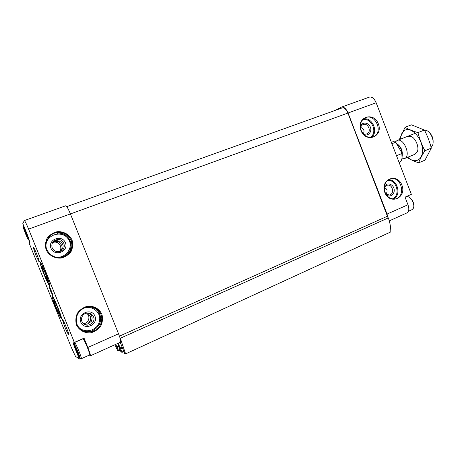 <?xml version="1.0" encoding="UTF-8"?>
<svg xmlns="http://www.w3.org/2000/svg" width="456" height="456" viewBox="0 0 456 456"><rect width="100%" height="100%" fill="white"/><g stroke="black" fill="none" stroke-linecap="round" stroke-linejoin="round"><path stroke-width="0.68" d="M78.574 355.013L77.298 352.687L75.343 347.022L78.204 353.269L78.574 355.013M76.044 350.453C78.295 355.845 79.623 358.382 80.011 358.063C80.227 356.797 75.086 344.451 74.111 343.892C73.65 343.83 74.294 346.013 76.044 350.453M75.73 348.812L77.298 352.687M75.827 347.746L75.702 348.732M77.338 352.773L78.563 355.002M27.531 237.154L24.43 229.488L27.525 237.16M25.61 233.945C27.463 238.408 28.523 240.46 28.796 240.107C29.036 239.012 24.248 227.025 23.347 226.467C22.931 226.546 23.683 229.037 25.61 233.945M25.052 231.773L26.556 235.49M24.436 229.522L25.023 231.688M26.59 235.57L27.309 236.179M55.564 306.888C58.305 313.528 60.186 317.353 61.212 318.356C63.213 319.69 52.383 293.254 52.007 295.893C51.978 297.192 53.17 300.857 55.564 306.888M43.993 274.461C46.689 280.993 48.535 284.738 49.544 285.695C51.659 287.126 40.607 259.852 40.179 262.593C40.157 264.041 41.428 267.997 43.993 274.461M50.468 290.842L52.731 295.345C53.272 295.334 49.39 285.815 49.037 286.282L50.468 290.842M35.682 254.915L39.045 261.829C40.715 263.443 33.197 244.764 33.168 247.226L35.682 254.915M64.695 326.673C66.428 330.874 67.665 333.416 68.417 334.305C70.076 335.85 62.432 317.342 62.438 319.821L64.695 326.673M28.597 229.117C26.357 223.702 24.926 220.858 24.299 220.59L22.8 223.611L26.482 232.537C28.654 238.049 29.686 241.275 29.577 242.216L29.047 242.883L71.353 347.506L75.439 356.273L79.384 359.026L75.781 350.288C73.786 345.26 72.897 342.416 73.114 341.761L74.379 342.41L28.597 229.117L70.395 213.921L118.549 333.792L119.968 337.697L120.829 342.063L90.465 355.771L89.336 355.099M90.465 355.771C90.43 354.557 89.558 351.793 87.848 347.478L84.081 338.147L74.379 342.41M80.86 358.365L79.384 359.026M389.27 220.881L407.578 212.616C409.072 210.94 409.197 208.318 407.96 204.75L405.031 197.123L411.352 194.347L376.171 102.765C374.251 98.467 371.971 96.592 369.326 97.139L341.43 107.12M335.183 110.409L341.362 107.149C343.875 106.653 346.11 108.602 348.059 112.985L387.058 214.075L387.908 217.506L347.911 113.065C346.201 109.223 344.246 107.519 342.034 107.952L66.764 206.642M52.172 247.87C53.779 250.994 56.362 252.185 59.913 251.45C67.328 249.569 64.552 238.066 57.068 239.617C52.765 240.916 51.135 243.664 52.172 247.87M60.58 251.21C64.296 247.049 63.874 243.664 59.32 241.059L55.923 240.534L53.489 241.469M60.363 251.296C62.039 249.563 62.449 247.471 61.583 245.026L58.516 241.663L54.868 241.378L53.044 241.976M59.479 251.558C63.025 247.693 59.029 241.127 53.797 242.233L52.651 242.541M58.921 240.876L58.516 241.663M362.742 133.215C364.099 134.195 365.473 134.423 366.869 133.887C372.119 131.926 367.844 122.065 362.868 124.67C361.551 125.349 360.787 126.511 360.576 128.164M363.403 133.642C364.749 130.621 363.842 128.569 360.69 127.48M81.915 321.605C85.198 326.205 88.886 326.393 92.978 322.158C97.265 315.826 87.301 309.259 82.827 315.518C81.442 317.433 81.139 319.462 81.915 321.605M84.674 324.609L88.145 323.777L90.932 321.628C93.127 317.826 92.18 314.942 88.094 312.97M84.32 324.421L87.529 324.017L89.963 321.383C90.778 319.582 90.835 317.769 90.151 315.945L87.501 312.987M83.465 323.8C85.426 323.509 86.948 322.54 88.036 320.882C89.587 317.832 89.091 315.25 86.549 313.13M385.713 193.726L389.179 195.02C394.765 194.57 392.89 184.053 387.429 185.182C385.856 185.506 384.801 186.521 384.26 188.225M386.038 194.017C387.828 191.206 387.315 189.052 384.505 187.553M115.79 344.337L118.503 350.824L117.631 350.459L114.866 344.753M119.444 336.152L387.668 216.121M119.968 337.697L120.287 338.255L388.352 217.894L387.908 217.506M388.352 217.894C390.045 222.916 390.86 227.595 390.792 231.927L125.611 353.873L124.665 353.468L123.08 349.416M120.287 338.255L125.611 353.873M120.219 342.342L123.074 349.421M118.281 343.214L120.156 347.882L122.151 346.976M117.682 343.482L120.971 351.889L122.06 352.345L120.156 347.882M24.316 220.584L65.71 205.776C66.633 205.924 68.195 208.643 70.395 213.921M397.216 157.548L393.203 147.1M396.612 155.975L393.836 148.747M386.585 195.094C390.535 197.881 395.42 193.578 394.001 188.624C392.781 183.614 386.409 182.252 384.34 186.607M363.82 134.48C368.157 136.72 372.432 131.653 370.283 126.899C368.323 122.06 361.739 121.763 360.394 126.5M80.792 322.21C84.292 330.993 98.559 324.763 94.962 316.128C91.57 307.395 77.212 313.449 80.792 322.21M50.975 248.286C54.498 257.133 69.067 251.501 65.442 242.797C62.027 234.008 47.367 239.463 50.975 248.286M83.214 338.979C83.87 339.082 85.346 341.88 87.643 347.369C89.427 351.912 90.123 354.329 89.735 354.625M413.78 206.46C414.002 202.795 412.634 199.842 409.67 197.596M412.03 209.646L413.353 208.278C415.12 205 411.568 197.448 407.92 196.696L405.07 197.237M89.644 354.962L89.655 354.95C90.772 354.848 83.676 337.862 82.918 338.819L74.567 342.49L74.516 342.975M80.906 358.382L81.367 358.541C81.63 357.122 75.816 343.157 74.71 342.547L74.556 342.496M27.081 235.359L26.579 235.547M25.57 231.517L25.029 231.716M77.913 352.477L77.32 352.739M76.226 348.526L75.707 348.755M402.021 157.993L401.833 152.76L395.933 142.677M396.127 142.825L393.328 141.189L390.843 140.955M399.245 162.838L401.251 160.632C402.141 158.745 402.357 156.374 401.89 153.524L401.833 152.76M401.89 153.524L396.777 155.604M395.449 142.312L391.903 143.72M433.097 142.557C433.428 138.39 432.037 134.919 428.919 132.143M431.137 147.413L432.487 145.498C434.648 140.95 431.028 132.063 426.332 130.393L424.302 129.994M402.403 158.796L404.495 158.58C411.426 156.191 403.691 137.21 397.13 140.499L395.62 141.679M400.533 139.148C400.79 134.417 402.426 131.374 405.447 130.006C411.848 127.161 421.749 138.043 422.438 149.021C423.362 160.045 414.886 164.354 407.795 157.223M407.846 136.253L410.827 136.344C415.65 137.872 419.554 147.442 417.2 151.99L414.966 154.27M406.188 157.092C409.596 159.235 413.746 161.139 418.654 162.809C419.993 159.178 422.079 155.16 424.895 150.771C421.914 145.082 419.6 139.034 417.952 132.616C412.857 131.089 408.559 129.322 405.053 127.315L399.559 139.063M405.053 127.315L411.437 124.836L424.416 130.057C427.386 135.728 429.689 141.748 431.325 148.12L424.963 160.17L418.654 162.809M417.952 132.616L424.416 130.057M424.895 150.771L431.325 148.12M55.968 306.962L53.711 300.105C53.643 298.623 57.028 305.794 58.744 310.787C59.593 313.266 59.839 314.389 59.468 314.155L55.968 306.962M55.712 306.916C53.209 300.567 52.263 297.392 52.862 297.397C54.144 298.133 61.064 315.022 60.745 316.635C60.272 317.074 58.596 313.831 55.712 306.916M44.335 274.335L41.918 266.937C41.861 265.432 45.178 272.443 46.957 277.618C47.903 280.377 48.176 281.631 47.772 281.38L44.335 274.335M44.118 274.409C41.439 267.598 40.424 264.178 41.068 264.149C42.425 264.964 49.425 282.241 49.083 283.923C48.627 284.441 46.974 281.272 44.118 274.409M44.141 270.602L43.856 270.716M46.803 277.18L46.512 277.294M62.21 257.862L63.19 256.939M89.222 307.429L87.193 306.284M46.147 249.802C48.866 255.388 54.817 258.637 61.184 258.062C65.305 256.984 68.611 254.784 71.107 251.467C72.823 247.733 73.137 243.909 72.037 239.993C69.38 234.492 63.549 231.209 57.199 231.688C53.061 232.708 49.715 234.874 47.15 238.186C45.372 241.954 45.041 245.824 46.147 249.802M76.488 324.968C79.179 330.486 85.033 333.535 91.274 332.709C95.304 331.461 98.542 329.118 100.97 325.681C102.64 321.85 102.925 317.98 101.831 314.076C99.197 308.632 93.463 305.548 87.239 306.278C83.186 307.464 79.914 309.778 77.412 313.215C75.69 317.08 75.382 320.995 76.488 324.968M87.848 347.478L118.549 333.792M387.058 214.075L407.96 204.75M348.059 112.985L376.171 102.765M360.935 130.479C365.946 143.577 383.45 136.709 378.355 123.878C373.544 110.922 355.851 117.397 360.935 130.479M384.824 192.46C389.806 205.479 406.969 197.87 401.901 185.125C397.113 172.243 379.774 179.464 384.824 192.46M70.406 213.944L347.911 113.065M120.418 348.361L122.356 347.478M120.526 348.401L122.385 347.557M120.789 348.88L122.59 348.059M121.855 351.53L123.451 350.801M122.071 352.328L123.753 351.559M116.65 346.486L118.543 345.625M116.901 346.948L118.737 346.115M117.004 346.987L118.765 346.19M117.26 347.449L118.965 346.674M118.298 350.031L119.808 349.342M118.514 350.806L120.105 350.083L118.503 350.824M392.274 198.913C401.109 195.801 396.629 178.894 387.4 180.508M393.539 199.061C401.764 195.157 397.512 179.128 388.426 179.761M389.549 179.197L390.912 178.809C385.252 180.69 383.308 185.193 385.069 192.318C387.138 196.912 390.285 199.147 394.52 199.033C406.222 198.297 402.26 176.233 390.912 178.809L389.92 179.065M370.067 137.433C378.383 132.97 371.452 116.759 362.531 119.86M371.344 137.381C378.93 132.217 372.37 116.873 363.443 118.948M373.139 136.925C384.186 133.038 375.225 112.324 364.914 117.973C360.742 120.601 359.505 124.744 361.198 130.393C364.019 136.116 367.998 138.293 373.139 136.925M92.129 322.945L92.574 322.056M86.64 306.797L86.013 306.563M87.181 306.728L86.355 306.472M85.534 307.002L84.953 306.899M77.571 325.607C82.536 334.077 96.803 331.535 99.288 321.919C102.229 312.428 91.285 303.895 82.445 308.911M83.499 331.142C90.111 332.715 95.287 330.594 99.026 324.792C103.227 317.621 98.621 307.897 90.505 306.825M77.127 324.621C80.552 334.299 95.72 334.505 100.291 325.128C107.986 312.434 88.863 299.712 79.464 311.488C76.232 315.529 75.451 319.912 77.127 324.621M60.922 258.102L62.039 257.349M62.415 257.053L63.618 255.936M59.081 258.233L59.998 257.805M60.733 257.389L61.794 256.66M46.603 240.135L45.896 240.853M53.398 256.329C64.205 260.9 75.08 247.551 68.024 238.653C61.446 229.396 44.796 235.302 46.062 246.667M56.989 233.141C58.972 232.891 61.184 233.238 63.635 234.179C66.439 235.541 68.554 237.565 69.973 240.255C72.276 247.198 70.48 252.538 64.581 256.278C76.602 250.338 70.321 231.203 56.989 233.141L57.781 232.435C49.504 232.999 43.571 242.17 46.831 249.569C50.411 256.335 56.008 258.7 63.618 256.677C77.645 252.174 72.379 230.343 57.781 232.435C67.346 231.158 73.513 241.936 72.111 245.402C71.603 250.686 68.77 254.442 63.618 256.677M402.181 155.998C402.819 150.434 400.938 146.29 396.543 143.554M402.089 154.379C401.924 149.722 400.157 146.256 396.8 143.999M75.719 347.552L75.286 347.261M78.523 354.568L78.46 354.899M24.772 229.932L24.436 229.687M27.468 236.624L27.377 237.057M55.923 240.534L57.068 239.617M53.797 242.233L54.868 241.378M90.932 321.628L92.978 322.158M88.036 320.882L89.963 321.383M386.694 185.387L387.429 185.182M122.06 352.345L123.758 351.57M79.464 311.488C82.217 308.632 85.534 307.07 89.416 306.797C94.62 307.538 97.778 308.906 98.895 310.895C102.212 314.748 102.68 319.496 100.291 325.128L99.026 324.792C103.238 317.473 98.49 307.84 90.425 306.82M62.837 319.964L62.438 319.821M68.577 333.94L68.417 334.305M33.567 247.386L33.168 247.226M39.216 261.47L39.045 261.829M46.712 238.955L46.939 239.52M47.093 239.896L47.304 240.415M56.835 231.745L57.291 232.873M57.382 233.107L57.701 233.888M40.527 262.639L40.179 262.593M52.32 295.927L52.007 295.893M412.093 209.617L408.445 211.265M89.655 354.95L81.31 358.718M80.011 358.063L81.367 358.541M74.111 343.892L74.71 342.547M28.796 240.107L29.252 240.289M23.347 226.467L23.689 225.771M415.313 133.294L397.216 140.459M415.057 154.236L404.495 158.58M401.878 158.779L403.566 158.83M395.181 142.129L396.298 140.989M54.087 300.248L53.711 300.105M59.628 313.813L59.468 314.155M60.745 316.635L61.161 316.789M52.862 297.397L53.056 296.981M42.328 267.096L41.918 266.937M47.943 281.016L47.772 281.38M49.083 283.923L49.516 284.088M41.068 264.149L41.274 263.722"/></g></svg>
